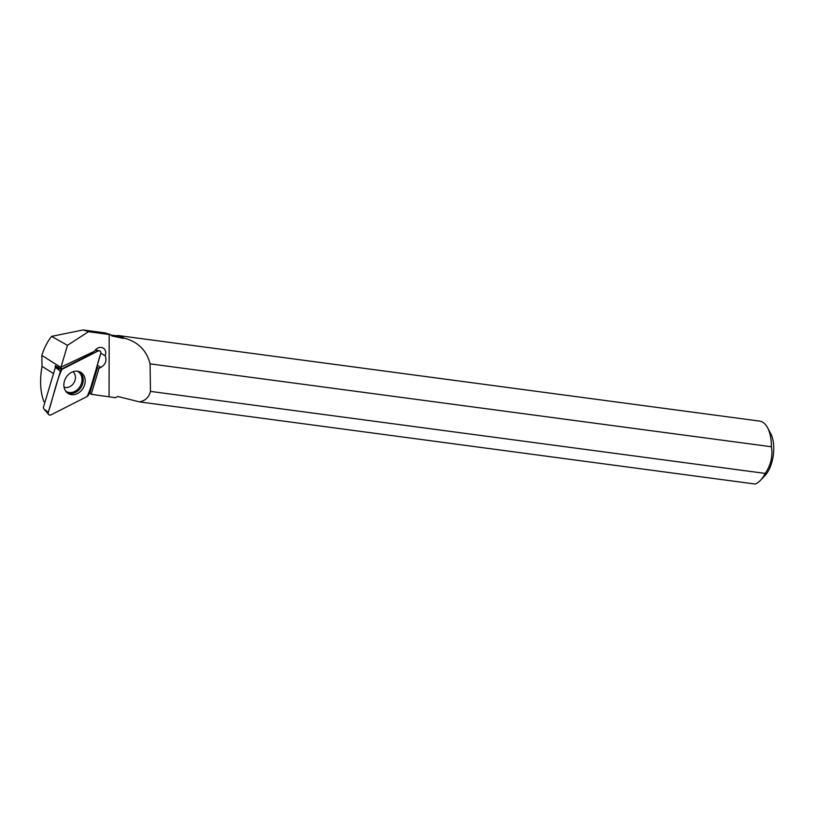 <?xml version="1.0" encoding="UTF-8"?>
<svg xmlns="http://www.w3.org/2000/svg" width="814" height="814" viewBox="0 0 814 814"><rect width="100%" height="100%" fill="white"/><g stroke="black" fill="none" stroke-linecap="round" stroke-linejoin="round"><path stroke-width="1.22" d="M48.291 412.322A2.544 2.076 120.1 0 0 50.987 414.875L87.159 396.489A2.544 2.076 120.1 0 0 88.634 394.678L100.763 353.561A2.544 2.076 120.1 0 0 98.056 351.007L61.884 369.393A2.544 2.076 120.1 0 0 60.419 371.204L48.291 412.322L43.844 408.913L43.335 407.57L55.403 367.318M55.179 367.429L61.884 369.393M66.809 392.45A12.322 10.063 120.1 0 0 67.511 393.05A12.322 10.063 120.1 0 0 82.245 389.479A12.322 10.063 120.1 0 0 82.245 373.433A12.322 10.063 120.1 0 0 79.813 371.835A12.322 10.063 120.1 0 0 66.107 377.411A12.322 10.063 120.1 0 0 66.809 392.45M44.872 402.37L43.885 401.577L44.912 402.228M55.413 367.541L55.26 365.74L61.284 369.18L61.04 367.104L94.536 351.261C96.876 347.659 99.756 346.571 103.154 347.995L104.029 348.646C105.84 350.549 106.217 352.91 105.159 355.738C107.021 360.51 105.627 364.387 100.956 367.358L99.013 368.274L91.229 394.302L115.598 397.72L117.684 396.449L139.428 401.882C145.37 400.763 149.043 397.263 150.448 391.392L765.252 473.422A32 15.558 97.6 0 1 760.48 480.321A32 15.558 97.6 0 1 755.189 484.045L139.428 401.882M61.04 367.104L67.47 345.319L88.472 331.725L110.368 334.656L105.26 332.926L83.089 329.955L88.044 331.461L109.91 334.381M43.885 401.577C40.262 391.91 39.642 380.158 42.013 366.32L53.378 373.514M67.47 345.319L51.608 336.386C47.588 341.361 44.322 347.69 41.829 355.403L42.013 366.32M51.608 336.386L83.079 329.975M110.368 334.656L112.057 336.009L123.26 338.37A31.522 15.324 -82.4 0 0 118.6 336.06L110.826 335.022M119.078 335.643L759.645 421.103A32 15.558 97.6 0 1 767.51 427.615A32 15.558 97.6 0 1 771.407 446.764L150.091 363.868C146.601 350.244 137.871 341.646 123.911 338.075A32 15.558 -82.4 0 0 119.078 335.643A32 15.558 -82.4 0 0 116.351 335.755M123.911 338.075L123.26 338.37M150.091 363.868L150.448 391.392M89.011 393.386L89.784 393.477L97.568 367.429L96.51 367.969M89.784 393.477L91.229 394.302M99.013 368.274L97.568 367.429M767.51 427.615L770.644 433.404A25.59 12.444 97.6 0 1 765.018 475.549L760.48 480.321M765.252 473.422C770.889 465.018 772.934 456.125 771.407 446.764M92.877 352.045A6.726 5.495 120.1 0 0 92.623 353.245L61.284 369.18M105.159 355.738L100.834 353.225M96.174 349.125A6.726 5.495 -59.9 0 1 95.859 350.112M41.829 355.403L60.928 367.48M87.149 396.489C93.274 383.15 95.971 367.714 100.763 353.561C100.987 351.312 100.091 350.468 98.056 351.007L61.895 369.393C55.779 382.733 53.073 398.168 48.291 412.322C48.057 414.57 48.962 415.415 50.997 414.875L87.149 396.489M98.056 351.007L95.187 350.224M60.419 371.204L55.973 367.796M78.856 371.499A12.078 9.87 -59.9 0 1 80.352 372.608A12.078 9.87 -59.9 0 1 80.708 387.84A12.078 9.87 -59.9 0 1 66.738 392.389M65.68 391.158A11.569 9.453 120.1 0 0 79.385 387.474A11.569 9.453 120.1 0 0 79.263 372.568A11.569 9.453 120.1 0 0 77.259 371.194M72.965 371.754A8.974 7.326 -59.9 0 1 73.28 372.039A8.974 7.326 -59.9 0 1 73.87 382.865A8.974 7.326 -59.9 0 1 64.031 387.138M109.056 396.683L109.188 334.493M100.956 367.358L97.314 365.242M95.35 350.01L99.41 350.783M43.844 408.913L48.647 414.519"/></g></svg>
